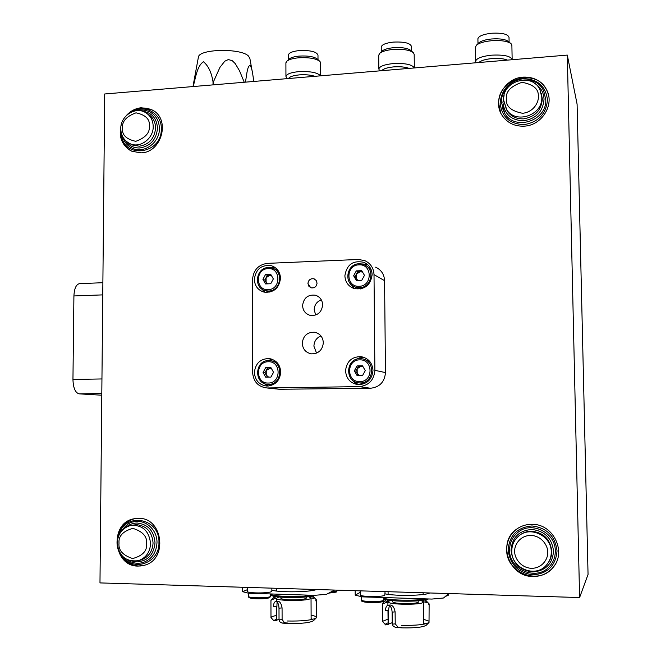 <?xml version="1.0" encoding="UTF-8"?>
<svg xmlns="http://www.w3.org/2000/svg" width="661" height="661" viewBox="0 0 661 661"><rect width="100%" height="100%" fill="white"/><g stroke="black" fill="none" stroke-linecap="round" stroke-linejoin="round"><path stroke-width="0.99" d="M524.165 126.152C541.64 125.565 554.629 104.983 546.796 90.169C541.846 81.08 533.981 76.734 523.206 77.122C504.285 77.94 491.784 101.538 502.534 116.022C507.714 123.12 514.927 126.499 524.165 126.152M121.401 124.103C118.195 136.521 121.698 145.585 131.927 151.286L141.09 152.856C162.11 152.509 170.761 118.575 152.063 109.908L141.413 107.735C135.505 108.313 130.448 110.965 126.234 115.675M138.166 566.089L144.478 565.238C168.291 559.371 162.804 517.381 138.504 518.34L134.026 518.778C109.148 522.793 112.841 566.584 138.166 566.089M532.981 576.483C540.971 576.524 547.572 573.616 552.794 567.741C567.146 552.282 553.24 523.661 531.965 524.33C526.321 524.297 521.256 525.883 516.753 529.081C496.965 541.97 508.747 576.929 532.981 576.483M99.976 582.911L104.702 93.986L567.295 55.086L579.598 597.544L99.976 582.911M579.598 597.544L588.05 574.434L577.094 104.165L567.295 55.086M314.818 76.321C310.62 74.941 305.423 74.47 299.243 74.9C293.187 75.494 289.634 76.709 288.576 78.527M314.876 76.312C310.662 74.924 305.44 74.453 299.226 74.883C293.236 75.503 289.7 76.709 288.634 78.519M320.511 75.841C317.511 72.52 310.183 71.124 298.516 71.669C290.832 72.47 286.643 74.057 285.94 76.42L287.064 78.395M320.659 75.825L320.593 63.068L320.023 61.531C316.255 58.482 309.075 57.243 298.458 57.821C292.749 58.383 288.865 59.515 286.808 61.225L285.899 63.109M319.362 60.928L317.577 59.275C314.347 56.656 308.2 55.598 299.152 56.094C294.277 56.573 290.956 57.548 289.188 59.011L286.808 61.225M318.007 59.68L317.982 55.152C316.66 51.682 310.381 50.162 299.144 50.591C292.608 51.31 289.039 52.74 288.444 54.871L288.444 55.194M409.093 68.389C405.176 66.951 400.012 66.464 393.592 66.91C387.305 67.538 383.372 68.794 381.785 70.686M409.151 68.389C405.226 66.943 400.037 66.439 393.576 66.893C387.255 67.529 383.306 68.794 381.728 70.694M414.331 67.951C412.175 64.481 405.077 63.026 393.031 63.596C384.413 64.522 379.678 66.307 378.836 68.959L379.381 70.438M414.348 67.951L414.183 54.508L413.571 52.888C410.018 49.996 403.127 48.856 392.882 49.459C386.421 50.112 382.017 51.418 379.67 53.384L378.703 55.425M412.861 52.26L411.051 50.657C408.002 48.17 402.111 47.195 393.378 47.716C387.858 48.27 384.099 49.393 382.075 51.087L381.975 51.186M411.514 51.071L411.464 46.493C410.332 43.081 404.284 41.618 393.328 42.097C385.999 42.932 381.967 44.543 381.248 46.939L381.248 47.295M507.417 60.126C503.822 58.622 498.691 58.102 492.015 58.573C485.422 59.234 481.068 60.548 478.928 62.514M507.474 60.118C503.88 58.606 498.716 58.085 492.007 58.556C485.381 59.217 481.001 60.539 478.87 62.522M512.159 59.721C510.92 56.102 504.079 54.582 491.644 55.169C481.96 56.235 476.606 58.251 475.573 61.217L476.151 62.754M512.151 59.374L511.887 45.543L511.226 43.866C507.879 41.156 501.261 40.114 491.387 40.742C484.067 41.486 479.051 42.998 476.358 45.27L475.35 47.443M510.466 43.221L508.606 41.66C505.731 39.33 500.088 38.437 491.668 38.974C485.414 39.619 481.134 40.916 478.812 42.866L478.688 42.99M509.102 42.081L509.02 37.429C508.061 34.116 502.253 32.72 491.569 33.248C483.34 34.207 478.779 36.025 477.903 38.702L477.911 39.073M252.188 71.272L249.891 58.548L248.577 56.168C241.496 48.038 199.209 48.782 198.424 57.028L198.341 57.474M253.799 81.452L252.882 75.114C252.328 70.818 251.436 67.596 250.197 65.439C247.33 65.414 246.603 75.585 245.462 82.146M193.029 86.558L194.317 79.155M213.016 84.881L213.024 81.807C211.503 72.503 208.331 65.827 203.505 61.779C197.118 65.563 195.565 78.039 193.202 86.541M244.248 82.253L239.522 70.785L235.266 63.663L232.292 60.721L228.367 59.548L224.79 61.2L219.948 67.356L213.453 81.774L213.453 84.839M213.024 81.807L213.453 81.774M360.187 594.793L360.187 594.917C360.005 596.866 382.57 597.156 384.818 595.231L385.049 591.603M383.925 598.354C391.733 600.56 416.248 600.882 425.891 598.883M385.066 593.842C395.799 596.272 425.75 595.668 429.716 592.967M383.934 599.163C391.329 602.014 423.767 601.865 428.468 598.965M425.858 601.51L426.138 599.725M425.849 600.485L424.899 599.99M428.799 604.575L429.121 603.873L426.155 600.816M426.824 602.518L423.527 601.766L423.271 602.311C420.644 605.228 387.586 604.724 387.891 601.783L390.329 600.411M387.891 601.601L387.363 601.692M423.742 619.357L429.006 621.166M429.129 604.121L429.022 622.455C425.147 624.653 415.934 625.603 401.392 625.314M395.526 627.421L393.204 626.116L392.254 624.166L395.228 623.86L398.038 627.157L395.526 627.421L402.004 627.859C415.017 628.115 423.106 627.239 426.262 625.223L429.022 622.455M425.634 623.819L423.792 623.1M388.098 622.885C385.933 623.505 385.107 624.182 385.636 624.918L382.537 621.398M382.554 621.323L388.057 619.15M388.164 624.248L392.237 622.67M421.049 600.552L423.527 601.774M418.834 600.783L418.851 601.758C417.917 603.105 412.687 603.716 403.177 603.6C396.757 603.319 393.221 602.708 392.56 601.766L392.551 601.634M385.636 624.918L388.114 624.397M388.131 624.662L388.453 610.31L389.379 605.501M395.228 623.86L395.104 611.863C394.344 607.558 392.725 605.278 390.246 605.013L388.123 605.212C386.47 605.65 385.594 607.451 385.503 610.59L388.453 610.31M401.896 627.405L398.038 627.157M392.254 624.166L392.13 612.144C391.775 607.806 390.444 605.493 388.123 605.212M382.562 621.745L382.389 603.956L387.371 602.105L387.346 599.973M382.653 603.229L382.389 603.956M385.256 600.7L387.371 602.105M360.171 592.314L355.205 595.222L362.641 596.875L431.848 599.073L443.548 597.998L448.728 593.553M355.205 595.222L355.172 590.694M247.578 591.421L247.578 591.529C247.346 593.297 268.036 593.429 271.316 591.678L271.861 591.124L271.853 588.15M270.713 594.47C275.554 596.784 300.714 597.28 311.942 595.264M271.853 590.199C279.843 592.653 310.62 592.173 316.454 589.513M271.035 595.181L270.713 594.85L271.035 595.181C274.018 598.222 309.034 598.304 315.404 595.272M312.893 597.85L313.587 595.825M312.884 596.379L312.265 596.115M275.108 596.429L275.1 598.42L270.944 600.254L270.977 617.597L271.993 616.655L276.381 615.366M315.661 600.841L316.445 599.874L313.587 596.933M313.397 598.387L311.042 597.941M276.339 598.23L272.481 599.18M311.116 615.069L315.743 616.399M316.445 600.097L316.528 617.2L315.751 618.266C310.728 620.373 301.234 621.282 287.271 621.001M282.057 623.075L279.81 621.803L279.033 619.902L282.098 619.613L284.643 622.819L282.057 623.075L288.105 623.497C301.565 623.72 310.042 622.778 313.521 620.671L316.214 617.936M312.835 619.307L311.133 618.696M276.389 619.002L273.828 620.687L270.977 617.597M273.828 620.687L276.397 620.448L279.033 619.06M308.398 596.709L311.034 597.899L310.422 598.635C306.266 601.295 275.984 601.031 276.348 598.354L278.983 596.957M306.481 596.924L306.489 597.941C305.324 599.32 299.854 599.957 290.08 599.866C284.47 599.626 281.412 599.097 280.9 598.279L280.9 598.155M276.397 620.448L277.066 601.981M282.098 619.613L282.065 607.913C281.388 603.766 280.008 601.543 277.926 601.254L275.744 601.444C274.34 601.849 273.588 603.609 273.489 606.707L276.538 606.443M287.948 623.042L284.643 622.819M279.033 619.902L279 608.186C278.744 603.997 277.653 601.75 275.744 601.444M273.778 597.346L275.1 598.42M247.578 589.604L242.554 591.669L248.676 593.248L314.421 595.338L326.501 594.313L334.54 590.066M242.554 591.669L242.554 587.257M314.446 279.008L313.95 278.818C310.488 278.347 308.489 279.9 307.952 283.495L308.836 286.23L311.149 287.841C314.57 288.254 316.536 286.684 317.049 283.139L316.181 280.438L313.934 278.818C310.472 278.339 308.472 279.892 307.935 283.486L310.662 287.667M302.259 343.257C302.738 349.19 305.795 352.718 311.438 353.842C318.544 353.767 322.502 350.066 323.336 342.745C322.907 337.077 320.031 333.582 314.719 332.26C307.348 332.012 303.192 335.672 302.259 343.257M320.965 335.962C316.503 337.829 314.157 341.225 313.909 346.157L316.545 353.123M302.581 305.58C302.928 310.744 305.506 314.016 310.323 315.404C317.561 315.875 321.676 312.38 322.651 304.911C322.337 299.978 319.916 296.748 315.396 295.227C307.935 294.418 303.663 297.871 302.581 305.58M321.329 299.871C316.834 301.573 314.454 304.87 314.182 309.753L315.694 315.024M254.394 372.515C255.113 380.579 259.319 385.099 267.011 386.082C275.298 385.388 279.876 380.711 280.751 372.036C280.107 364.351 276.174 359.857 268.936 358.543C260.244 358.807 255.394 363.467 254.394 372.515M262.822 382.727L268.259 386.049M345.538 370.854C346.314 379.009 350.669 383.62 358.601 384.694C367.318 384.074 372.118 379.29 372.994 370.358C372.325 362.715 368.342 358.146 361.038 356.643C351.759 356.667 346.595 361.41 345.538 370.854M351.338 379.001L354.61 382.545L358.89 384.702M344.877 275.786C345.249 282.09 348.314 286.337 354.073 288.543C364.508 290.063 370.532 285.453 372.143 274.712C371.829 268.853 369.078 264.722 363.889 262.326C353.057 260.079 346.719 264.565 344.877 275.786M349.264 282.164L354.189 288.576M254.328 279.339C254.725 285.94 257.939 290.196 263.987 292.112C273.604 292.955 279.107 288.353 280.504 278.314C280.157 272.051 277.174 267.87 271.572 265.772C261.632 264.417 255.881 268.944 254.328 279.339M260.963 288.27L265.094 292.327M267.35 263.367C258.36 264.689 253.427 270.035 252.552 279.413L252.609 372.548C253.427 381.736 258.228 386.875 267.011 387.966L359.353 386.619C368.83 385.512 374.002 380.083 374.878 370.325L374.01 274.637C373.655 268.011 370.557 263.334 364.715 260.599L358.345 259.476L267.35 263.367M279.33 389.271L370.532 388.247C379.662 387.189 384.636 381.967 385.47 372.597L384.57 280.677C384.223 274.307 381.24 269.804 375.605 267.168M274.959 267.424L269.176 267.54M367.252 264.326L359.187 263.756M364.36 357.494L359.584 357.816L355.205 359.807M272.258 359.32L266.094 360.923M101.786 395.212L79.122 393.849C75.304 392.783 73.247 387.982 72.95 379.455L73.916 295.946C74.313 288.336 76.222 284.238 79.659 283.635L102.876 282.71M271.093 367.913L266.243 370.375L266.251 375.101L268.622 377.142M269.754 384.512L273.282 384.628M276.645 362.129L271.737 360.964M273.538 372.292L270.919 377.101L265.672 377.191L263.045 372.482L265.656 367.681L270.903 367.582L273.538 372.292M267.399 377.158L264.945 372.754L263.045 372.482M264.945 372.754L267.54 367.987L265.656 367.681M271.159 368.037L267.54 367.987M362.699 366.161L361.203 366.186L357.155 368.681L357.188 373.506L359.675 375.58M359.567 382.917L362.773 383.322L366.054 382.793M370.218 362.03L364.252 359.394M365.277 370.623L362.575 375.531L357.114 375.63L354.346 370.821L357.039 365.93L362.501 365.822L365.277 370.623M358.402 375.605L355.816 371.118L354.346 370.821M355.816 371.118L358.493 366.244L357.039 365.93M362.872 366.467L358.493 366.244M362.211 271.497L360.443 271.572L356.411 274.108L356.453 278.876L357.915 280.396M371.085 269.498L366.665 266.127M364.475 275.348L361.798 280.247L356.37 280.454L353.627 275.777L356.296 270.886L361.724 270.663L364.475 275.348M355.37 287.097L360.609 288.931M357.361 280.421L355.081 276.546L353.627 275.777M355.081 276.546L357.741 271.679L356.296 270.886M362.484 271.968L357.741 271.679M271.192 275.15L269.977 275.199L266.094 277.686L266.102 282.354L267.498 283.85M278.306 270.878L274.216 268.944M273.348 278.925L270.746 283.726L265.532 283.924L262.921 279.33L265.515 274.538L270.729 274.332L273.348 278.925M266.813 291.171L269.886 292.121M266.961 283.866L264.805 280.066L262.921 279.33M264.805 280.066L267.383 275.298L265.515 274.538M271.307 275.348L267.383 275.298M392.13 612.144L395.104 611.863M279 608.186L282.065 607.913M447.125 595.107L445.712 596.148M447.059 594.983L448.497 593.752M361.41 599.907L361.418 600.023C361.253 601.832 381.653 602.113 383.702 600.32L383.917 597.552M382.554 601.485C380.306 603.328 359.419 602.634 362.856 600.841M330.789 592.049L336.887 591.058L337.201 590.149M335.805 592.165L328.74 593.132M248.743 596.396L248.743 596.495C248.536 598.147 267.234 598.271 270.217 596.635L270.704 593.95M269.11 597.775C265.829 599.502 246.239 598.899 250.296 597.205M384.57 280.677L374.01 274.637M385.47 372.597L374.878 370.325M370.532 388.247L359.353 386.619M282.09 389.511L267.556 387.966M102.761 294.88L73.916 295.946M101.943 378.951L72.95 379.455M101.802 393.535L79.122 393.849M268.639 360.575L269.82 360.617C283.668 361.203 282.569 384.727 268.688 384.33L266.152 384.066M268.308 383.033C281.396 383.339 281.338 360.956 268.267 361.757C255.253 361.509 255.27 383.735 268.308 383.033M361.584 358.749L359.989 358.675L361.584 358.749C375.77 359.774 374.44 383.322 360.195 382.917L359.485 382.901C344.778 382.818 345.29 358.419 359.964 358.675M359.89 381.587C373.531 381.901 373.325 359.055 359.716 359.873C346.157 359.634 346.314 382.306 359.89 381.587M359.237 263.764L363.947 264.565C375.473 268.515 371.705 287.857 359.427 287.692L355.494 287.138C343.373 283.842 346.538 263.772 359.154 263.764M359.13 286.287C372.68 286.304 372.474 263.756 358.956 264.854C345.488 264.896 345.637 287.279 359.13 286.287M268.482 267.556L272.068 268.019C283.957 271.002 280.859 291.179 268.523 291.014L265.532 290.7L268.887 291.922M268.143 289.634C281.156 289.667 281.09 267.565 268.11 268.63C255.179 268.663 255.187 290.6 268.143 289.634M506.714 549.663C506.747 541.59 509.771 534.98 515.787 529.825C509.755 534.997 506.731 541.623 506.706 549.688C505.921 572.699 538.822 585.811 552.91 567.559C538.855 585.753 506.004 572.765 506.714 549.704M508.152 549.853C509.408 535.245 517.356 527.28 531.989 525.958C546.779 527.726 555.124 536.038 557.041 550.869C555.761 565.667 547.729 573.665 532.948 574.847C518.199 572.889 509.928 564.56 508.152 549.853M509.598 550.051C509.639 542.59 512.539 536.6 518.29 532.064C531.923 520.843 555.645 532.799 555.29 551.001C555.331 556.719 553.538 561.718 549.902 565.99C537.451 581.622 508.995 570.17 509.598 550.084C508.912 570.096 537.418 581.68 549.902 565.99M511.044 550.241C512.06 537.459 518.976 530.535 531.774 529.469C544.681 530.948 551.935 538.17 553.521 551.125C552.48 564.048 545.507 570.988 532.601 571.955C519.711 570.327 512.523 563.089 511.044 550.241M511.788 551.1C511.821 544.771 514.25 539.649 519.075 535.724C530.808 525.768 551.588 536.088 551.266 551.935C551.299 556.983 549.688 561.371 546.424 565.097C535.517 578.392 511.201 568.311 511.771 551.15C511.796 544.821 514.225 539.682 519.075 535.724L519.744 535.137C523.231 532.51 527.197 531.204 531.659 531.237C543.598 532.609 550.291 539.277 551.761 551.249C551.811 555.554 550.605 559.421 548.159 562.85M514.721 551.497C514.068 546.507 518.778 535.633 530.833 535.369C542.921 536.046 548.176 547.184 547.696 552.191C548.382 557.215 543.573 568.179 531.477 568.353C519.372 567.568 514.25 556.455 514.721 551.497M554.868 564.899L552.91 567.559M518.488 536.203L519.744 535.137L518.488 536.203M500.716 112.816L498.749 103.818C496.94 78.527 537.005 67.133 546.92 90.59L548.258 94.102M500.146 103.364C501.368 89.483 509.069 81.245 523.239 78.651C537.542 78.965 545.622 86.013 547.465 99.819C546.209 113.874 538.434 122.136 524.14 124.615C509.862 124.136 501.864 117.047 500.146 103.364M502.145 107.479L504.888 113.667L501.525 102.777C499.931 80.675 534.865 70.603 543.689 91.003L545.755 99.522C547.217 120.509 515.316 131.349 504.888 113.667L501.534 102.835M534.369 83.22C540.442 86.814 543.656 92.143 544.036 99.224C543.02 111.486 536.269 118.674 523.776 120.773C511.308 120.434 504.351 114.279 502.922 102.315L504.112 95.176M541.285 93.366L542.317 98.927C541.376 110.263 535.137 116.898 523.603 118.84C516.505 119.104 511.011 116.476 507.119 110.957L503.575 99.935C502.211 80.89 532.163 72.132 539.93 89.665L541.78 97.175C543.053 115.369 515.316 124.706 506.4 109.272L503.591 100.059M506.409 98.993C505.458 91.796 510.664 86.236 522 82.303C533.518 84.434 538.955 89.194 538.31 96.572C538.971 101.24 534.311 112.006 522.611 113.295C511.127 111.081 505.723 106.314 506.409 98.993M500.674 112.734L498.766 103.884M130.002 112.783C137.364 107.437 144.899 106.603 152.625 110.28L153.74 110.924M134.456 111.015C146.808 104.653 161.821 114.46 161.301 128.755C162.094 154.831 122.343 159.433 121.459 133.671M137.802 110.594C142.14 109.594 146.221 110.081 150.064 112.048C156.079 115.518 159.185 121.004 159.4 128.515C159.805 142.569 144.024 154.071 132.423 148.295L129.953 146.932M142.33 111.197C151.708 112.486 156.764 118.179 157.5 128.267C156.36 139.537 150.518 146.106 139.967 147.965C133.745 148.196 128.92 145.726 125.474 140.553M147.155 113.618L147.51 113.841C152.716 116.815 155.401 121.541 155.591 128.019C154.542 138.43 149.138 144.503 139.397 146.221L132.357 144.99L129.87 143.611C123.987 140.553 120.955 135.571 120.781 128.655C120.409 116.353 134.712 106.363 145.09 112.312C150.32 115.295 153.022 120.038 153.203 126.548C153.55 138.711 139.876 148.651 129.87 143.611L127.738 142.421M122.5 128.085C121.872 121.467 126.367 116.377 135.992 112.833C145.618 114.865 150.072 119.269 149.361 126.053C149.989 132.729 145.461 137.827 135.778 141.33C126.185 139.231 121.756 134.811 122.5 128.085M130.837 150.758L129.696 150.055M132.357 144.99L130.308 143.858L132.357 144.99M144.338 565.279C130.853 569.228 116.476 556.504 117.047 541.648C117.889 529.535 123.747 521.868 134.629 518.67L134.951 518.604M118.757 535.625C124.103 511.556 160.078 517.505 158.946 542.607C159.665 562.528 134.109 572.36 122.938 556.702M121.335 531.304C125.507 525.305 129.688 522.14 133.861 521.826C145.271 518.959 157.392 529.808 156.988 542.714C156.368 552.745 151.708 559.346 143.016 562.536C137.257 564.089 131.911 563.089 126.953 559.545M125.805 527.395C129.135 524.47 132.96 523.016 137.273 523.033C148.072 524.371 153.988 530.965 155.021 542.821C153.856 554.645 147.841 561.007 136.992 561.916L132.547 561.189M138.463 560.652C125.945 562.09 118.873 556.19 117.253 542.945C117.856 533.84 122.293 528.023 130.572 525.487C142.355 524.644 149.031 530.651 150.592 543.507C150.047 552.208 146.007 557.917 138.463 560.652L140.983 559.983C148.494 557.264 152.517 551.58 153.063 542.929C152.113 531.981 146.643 525.883 136.662 524.636L131.481 525.313M119.013 543.152C118.369 536.071 122.996 531.147 132.886 528.37C142.784 531.502 147.362 536.625 146.626 543.73C147.271 550.877 142.619 555.81 132.663 558.545C122.797 555.331 118.245 550.2 119.013 543.152M547.035 91.02L546.796 90.169M153.187 110.643L152.063 109.908M135.224 518.563L134.026 518.778M288.46 59.697L288.444 54.871M285.94 76.42L285.899 62.745M287.312 78.634L286.453 77.824M378.836 68.959L378.703 55.028M382.075 51.087L379.67 53.384M381.29 51.831L381.248 46.939M475.573 61.217L475.342 47.014M478.812 42.866L476.358 45.27M477.986 43.676L477.903 38.702M198.424 57.028L193.632 82.881M423.131 592.768L423.147 594.503M423.8 624.199L423.536 601.956M392.543 600.659L392.56 601.766M388.114 624.604L387.974 610.359M387.924 605.245L387.891 601.783M382.372 603.89L382.537 621.671M385.256 600.593L382.537 603.344M385.247 599.535L385.256 600.915M360.187 594.917L360.154 590.851M388.081 591.702L388.106 594.355M310.711 589.339L310.72 590.76M311.133 619.679L311.034 598.065M280.892 597.139L280.9 598.279M276.389 619.539L276.364 606.459M276.356 601.386L276.348 598.354M273.778 597.238L271.101 599.965M273.778 596.156L273.778 597.536M247.578 591.529L247.578 587.414M276.604 588.298L276.612 591.041M448.505 594.305C448.844 595.189 447.894 595.817 445.663 596.181M383.942 600.039L383.182 601.312C381.628 602.328 376.522 602.708 367.88 602.452C362.492 601.816 360.336 601.006 361.418 600.023L361.385 596.652M337.201 590.752L336.317 592.041L328.715 593.148M270.713 596.222L269.581 597.676C265.656 598.8 260.17 599.106 253.113 598.593C249.577 598.098 248.115 597.395 248.743 596.495L248.734 593.248M281.561 389.503L267.011 387.966M274.075 266.862L271.572 265.772M367.243 264.326L363.889 262.326M364.261 357.461L361.038 356.643M271.175 358.964L268.936 358.543M317.561 296.103L315.396 295.227M316.916 332.896L314.719 332.26M269.82 360.617L268.63 360.575C254.369 360.237 253.865 384.454 268.159 384.322L271.514 384.71M362.071 383.314L359.485 382.901C344.728 382.835 345.257 358.345 359.989 358.675M363.947 264.565L359.204 263.756C346.504 263.648 343.315 283.842 355.494 287.138L358.097 288.419M272.068 268.019L268.432 267.548C255.757 267.441 253.163 288.27 265.532 290.7M518.29 532.064C512.523 536.625 509.623 542.623 509.59 550.068M120.781 128.862L120.542 132.026C120.715 140.388 124.152 146.635 130.861 150.774M122.739 136.844C124.351 142.181 127.581 145.998 132.423 148.295L129.944 146.932"/></g></svg>
